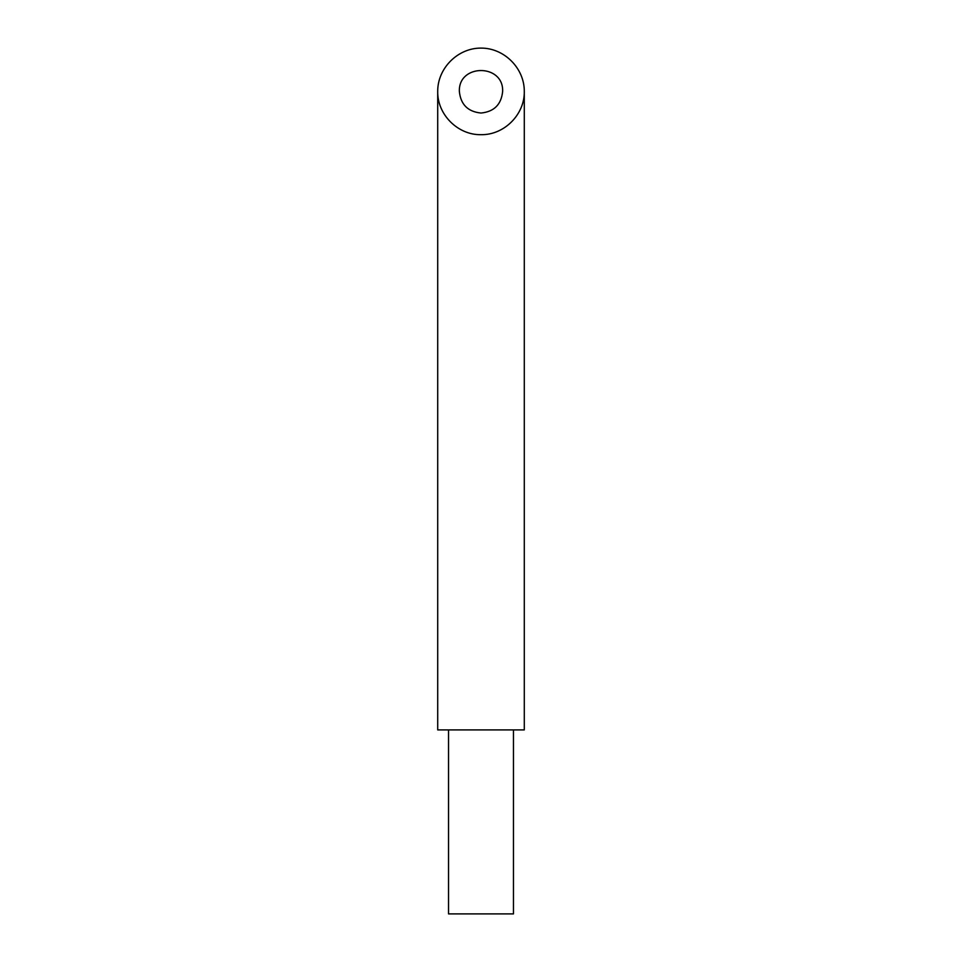 <?xml version="1.0" encoding="UTF-8"?>
<svg xmlns="http://www.w3.org/2000/svg" width="962" height="962" viewBox="0 0 962 962"><rect width="100%" height="100%" fill="white"/><g stroke="black" fill="none" stroke-linecap="round" stroke-linejoin="round"><path stroke-width="1.44" d="M448.532 729.917L448.532 913.9L513.467 913.9L513.467 729.917M481 113.035C494.119 111.724 501.334 104.509 502.645 91.39C503.691 63.588 458.309 63.588 459.355 91.39C460.666 104.509 467.881 111.724 481 113.035M437.71 91.39L437.71 729.917L524.29 729.917L524.29 91.39C524.458 68.23 504.16 47.932 481 48.1C457.84 47.932 437.542 68.23 437.71 91.39C437.229 114.526 457.864 135.161 481 134.68C504.136 135.161 524.771 114.526 524.29 91.39"/></g></svg>
